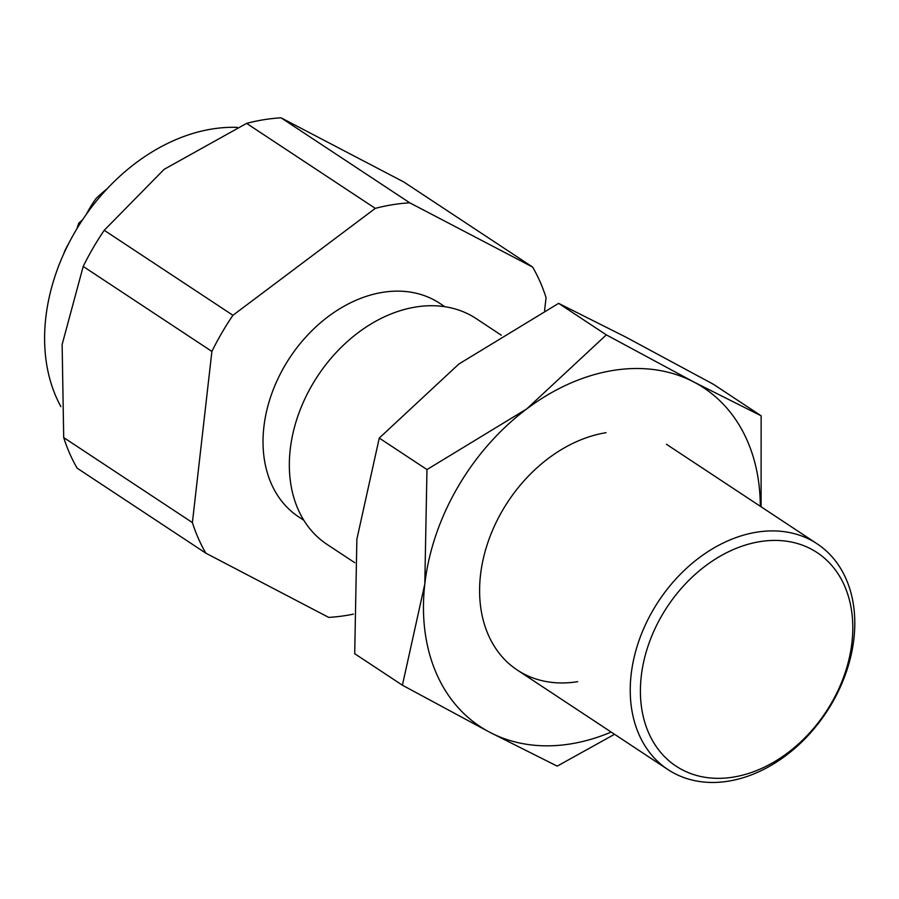 <?xml version="1.0" encoding="UTF-8"?>
<svg xmlns="http://www.w3.org/2000/svg" width="899" height="899" viewBox="0 0 899 899"><rect width="100%" height="100%" fill="white"/><g stroke="black" fill="none" stroke-linecap="round" stroke-linejoin="round"><path stroke-width="1.35" d="M60.896 406.606A179.272 133.31 -56.6 0 1 71.628 237.943A179.272 133.31 -56.6 0 1 212.164 128.995A179.272 133.31 -56.6 0 1 237.37 127.377M303.84 520.285L298.693 516.891A127.973 95.17 -56.6 0 1 263.868 427.07A127.973 95.17 -56.6 0 1 331.922 313.886A127.973 95.17 -56.6 0 1 439.757 303.323L444.904 306.728M501.294 335.203L476.178 318.606A135.3 100.609 123.4 0 0 415.799 307.008A135.3 100.609 123.4 0 0 290.231 449.433A135.3 100.609 123.4 0 0 327.045 544.401L354.734 562.684M853.904 638.751A135.3 100.609 -56.6 0 1 728.336 781.175A135.3 100.609 -56.6 0 1 667.946 769.566A135.3 100.609 -56.6 0 1 631.132 674.61A135.3 100.609 -56.6 0 1 756.7 532.186A135.3 100.609 -56.6 0 1 817.09 543.783A135.3 100.609 -56.6 0 1 853.904 638.751M760.015 541.625A127.973 95.17 123.4 0 0 641.245 676.329A127.973 95.17 123.4 0 0 733.191 777.129A127.973 95.17 123.4 0 0 851.96 642.414A127.973 95.17 123.4 0 0 760.015 541.625M63.705 437.577L192.397 522.577A223.244 166.012 123.4 0 0 205.826 553.166L77.134 468.165A223.244 166.012 -56.6 0 1 63.705 437.577L62.132 344.519L83.202 266.43A223.244 166.012 -56.6 0 1 104.239 230.29L232.931 315.291A223.244 166.012 123.4 0 0 211.894 351.43L83.202 266.43M205.826 553.166L328.697 617.388A223.244 166.012 123.4 0 0 345.823 615.523A223.244 166.012 123.4 0 0 353.352 614.141M409.764 202.826A223.244 166.012 123.4 0 0 392.627 204.702A223.244 166.012 123.4 0 0 375.299 208.377L246.607 123.377A223.244 166.012 -56.6 0 1 263.946 119.702A223.244 166.012 -56.6 0 1 281.072 117.825L409.764 202.826L532.624 267.059L403.943 182.059L281.072 117.825M544.58 310.616L546.064 297.648A223.244 166.012 123.4 0 0 532.624 267.059M211.894 351.43L192.397 522.577M104.239 230.29L164.101 169.36L246.607 123.377M375.299 208.377L232.931 315.291M69.066 242.786A165.371 151.504 -152.1 0 0 64.402 251.698A167.135 132.479 50.2 0 0 64.031 253.147M58.817 265.542A144.986 37.567 160.6 0 0 58.547 265.947A165.371 151.504 -152.1 0 0 57.57 268.857M82.483 219.94A121.466 31.465 160.6 0 0 78.786 223.143A81.315 11.024 99.7 0 0 76.977 228.627M107.195 188.723A169.057 154.875 -152.1 0 0 96.126 198.465A169.057 133.996 50.2 0 0 86.473 214.131M761.093 506.8L761.138 415.799L693.848 382.008L606.331 334.866L526.758 408.899L426.969 469.57L424.8 584.069A202.949 150.92 123.4 0 0 489.91 732.348A202.949 150.92 123.4 0 0 570.607 743.911A202.949 150.92 123.4 0 0 611.174 732.067M760.307 506.283A202.949 150.92 123.4 0 0 693.848 382.008A202.949 150.92 123.4 0 0 613.152 370.433A202.949 150.92 123.4 0 0 526.758 408.899A202.949 150.92 123.4 0 0 424.8 584.069L402.404 685.207L489.91 732.348L557.2 766.128L614.534 734.292M402.404 685.207L354.7 653.697L356.869 539.198L379.266 438.06L458.838 364.039L558.627 303.356L625.918 337.147L713.424 384.289L761.138 415.799M606.061 432.689A135.3 100.609 123.4 0 0 480.493 575.102A135.3 100.609 123.4 0 0 577.697 681.667M558.627 303.356L606.331 334.866M379.266 438.06L426.969 469.57M517.307 670.07L667.946 769.566M666.451 444.286L817.09 543.783"/></g></svg>
